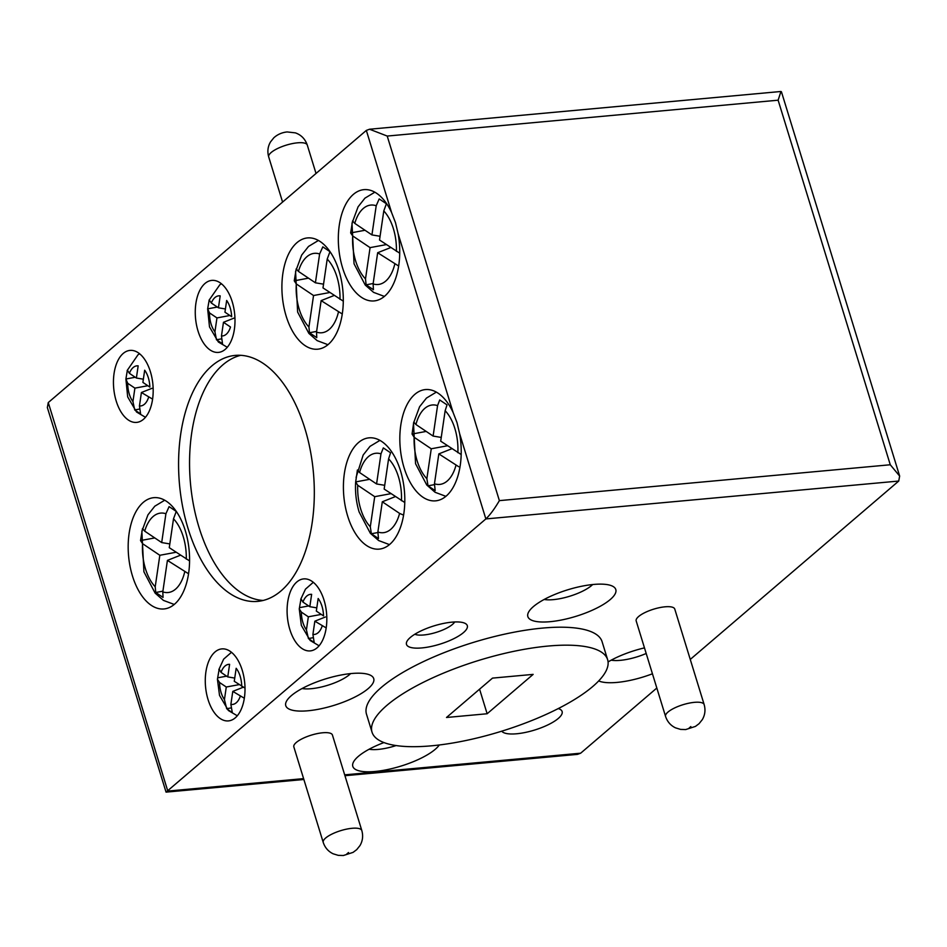 <?xml version="1.0" encoding="UTF-8"?>
<svg xmlns="http://www.w3.org/2000/svg" width="947" height="947" viewBox="0 0 947 947"><rect width="100%" height="100%" fill="white"/><g stroke="black" fill="none" stroke-linecap="round" stroke-linejoin="round"><path stroke-width="1.42" d="M304.863 428.411A123.501 67.249 -95.2 0 0 235.164 355.409A123.501 67.249 -95.2 0 0 188.027 528.379A123.501 67.249 -95.2 0 0 257.726 601.381A123.501 67.249 -95.2 0 0 304.863 428.411M240.692 355.314A123.501 67.249 -95.2 0 0 199.012 527.372A123.501 67.249 -95.2 0 0 263.183 600.457M399.729 253.192L379.522 240.017L383.784 210.944L386.4 203.759L379.179 198.929L376.208 205.759L371.934 234.915L354.77 223.374L352.58 220.9L350.65 232.938L352.698 235.945L370.076 247.629L365.506 278.892L366.11 284.822L373.426 289.699L373.106 283.899L377.664 252.731L398.285 265.787M461.201 454.536L440.698 441.172L445.149 410.726L447.031 404.89L439.704 399.965L437.561 405.624L433.11 436.07L415.934 424.516L413.768 422.066L412.063 434.046L414.135 437.265L431.252 448.783L426.872 478.673L428.032 485.823L435.17 490.629L434.46 483.775L438.828 453.885L458.703 466.717M404.783 502.526L384.162 489.066L388.59 458.857L390.578 452.796L383.31 447.895L380.978 453.85L376.575 483.964L359.588 472.541L357.421 469.996L355.658 482.023C355.042 492.286 356.202 502.277 359.138 511.984L370.36 533.303L378.67 540.559L389.489 544.632M369.661 479.312L355.67 481.916L357.729 485.255L374.716 496.678L370.301 526.792L371.366 533.753L378.492 538.583L377.877 532.001L382.304 501.78L399.598 513.404L403.446 515.073M343.311 301.17L322.998 287.912L327.212 259.064L329.97 251.665L322.82 246.859L319.624 253.974L315.41 282.81L298.423 271.398L296.222 268.83L294.257 280.809L296.293 283.934L313.54 295.523L308.935 327.011L309.468 332.74L316.772 337.653L316.523 332.125L321.128 300.625L341.997 313.824M211.335 303.04A20.147 10.973 -95.2 0 1 220.189 295.866L218.437 307.811L211.335 303.04L209.216 299.915L207.653 308.852L209.547 312.936L216.958 317.92L214.933 331.805L216.484 339.795L222.509 343.773L221.468 335.96L223.468 322.288L230.5 327.011A20.147 10.973 -95.2 0 1 221.468 335.96M302.957 602.091A20.147 10.973 -95.2 0 1 311.634 594.325L309.823 606.696L302.957 602.091L301.004 598.871L299.264 608.874L301.371 612.117L308.343 616.805L306.426 629.862L308.414 638.574L314.191 642.539L312.912 634.419L314.842 621.185L325.934 627.754M245.013 688.114L234.264 681.284L236.17 668.286A20.147 10.973 -95.2 0 1 240.159 676.241A20.147 10.973 -95.2 0 1 241.71 686.291M221.042 672.394A20.147 10.973 -95.2 0 1 229.6 664.321L227.754 676.916L221.042 672.394L219.183 669.127L217.431 679.259L219.562 682.503L226.274 687.013L224.439 699.608L226.688 708.723L232.311 712.677L230.879 704.39L232.784 691.393L244.042 698.069M189.589 560.932L169.276 547.674L173.502 518.826L176.249 511.427L169.099 506.609L165.914 513.736L161.688 542.572L144.702 531.149L142.5 528.592L140.535 540.571L142.583 543.685L159.83 555.285L155.213 586.773L155.746 592.491L163.05 597.415L162.801 591.887L167.418 560.387L188.275 573.586M129.408 373.343A20.147 10.973 -95.2 0 1 138.167 365.85L136.38 378.031L129.408 373.343L127.371 370.159L125.904 379.001L127.727 383.31L134.9 388.128L132.935 401.575L134.711 409.956L140.606 413.922L139.446 405.943L141.411 392.508L152.349 398.983M232.228 301.762A36.152 19.686 -95.2 0 0 211.82 280.395A36.152 19.686 -95.2 0 0 198.03 331.036A36.152 19.686 -95.2 0 0 218.426 352.402A36.152 19.686 -95.2 0 0 232.228 301.762M400.534 470.872A55.873 30.422 -95.2 0 0 368.999 437.845A55.873 30.422 -95.2 0 0 347.679 516.091A55.873 30.422 -95.2 0 0 379.202 549.118A55.873 30.422 -95.2 0 0 400.534 470.872M339.026 270.949A55.873 30.422 -95.2 0 0 307.491 237.922A55.873 30.422 -95.2 0 0 286.172 316.168A55.873 30.422 -95.2 0 0 317.707 349.194A55.873 30.422 -95.2 0 0 339.026 270.949M453.128 412.537A55.873 30.422 -95.2 0 0 425.416 389.572A55.873 30.422 -95.2 0 0 404.097 467.818A55.873 30.422 -95.2 0 0 435.62 500.845A55.873 30.422 -95.2 0 0 459.615 433.631L456.999 422.587L453.128 412.537L398.119 233.708L395.491 222.663L391.62 212.613A55.873 30.422 -95.2 0 0 363.908 189.649A55.873 30.422 -95.2 0 0 342.589 267.894A55.873 30.422 -95.2 0 0 374.124 300.921A55.873 30.422 -95.2 0 0 398.119 233.708M185.304 530.699A55.873 30.422 -95.2 0 0 153.781 497.672A55.873 30.422 -95.2 0 0 132.45 575.93A55.873 30.422 -95.2 0 0 163.985 608.957A55.873 30.422 -95.2 0 0 185.304 530.699M242.243 670.263A36.152 19.686 -95.2 0 0 221.847 648.896A36.152 19.686 -95.2 0 0 208.044 699.537A36.152 19.686 -95.2 0 0 228.452 720.904A36.152 19.686 -95.2 0 0 242.243 670.263M150.419 371.769A36.152 19.686 -95.2 0 0 130.011 350.402A36.152 19.686 -95.2 0 0 116.209 401.031A36.152 19.686 -95.2 0 0 136.617 422.398A36.152 19.686 -95.2 0 0 150.419 371.769M324.063 600.268A36.152 19.686 -95.2 0 0 303.656 578.901A36.152 19.686 -95.2 0 0 289.853 629.53A36.152 19.686 -95.2 0 0 310.261 650.897A36.152 19.686 -95.2 0 0 324.063 600.268M665.019 606.814A20.183 6.096 162.9 0 0 644.954 612.567A20.183 6.096 162.9 0 0 636.183 620.924L665.563 716.441A20.183 6.096 -17.1 0 1 674.335 708.096A20.183 6.096 -17.1 0 1 694.411 702.343A20.183 6.096 -17.1 0 1 704.154 704.568L674.761 609.051A20.183 6.096 162.9 0 0 665.019 606.814M322.678 732.777A20.183 6.096 162.9 0 0 302.602 738.53A20.183 6.096 162.9 0 0 293.83 746.875L323.223 842.404A20.183 6.096 -17.1 0 1 331.995 834.058A20.183 6.096 -17.1 0 1 352.059 828.294A20.183 6.096 -17.1 0 1 361.813 830.531L332.421 735.002A20.183 6.096 162.9 0 0 322.678 732.777M558.257 708.581A31.831 9.612 -17.1 0 1 559.665 709.102A31.831 9.612 -17.1 0 1 552.196 722.632A31.831 9.612 -17.1 0 1 516.648 733.771A31.831 9.612 -17.1 0 1 501.756 731.179M451.956 622.155A31.831 9.612 -17.1 0 1 464.87 623.256A31.831 9.612 -17.1 0 1 457.389 636.775A31.831 9.612 -17.1 0 1 421.841 647.926A31.831 9.612 -17.1 0 1 407.151 641.012A31.831 9.612 -17.1 0 1 451.956 622.155M414.833 634.23A21.994 6.641 162.9 0 0 423.735 634.975A21.994 6.641 162.9 0 0 454.69 621.966M307.988 710.771A46.012 13.885 162.9 0 0 359.363 694.66A46.012 13.885 162.9 0 0 370.17 675.104A46.012 13.885 162.9 0 0 351.515 673.518A46.012 13.885 162.9 0 0 286.74 700.78A46.012 13.885 162.9 0 0 307.988 710.771M302.093 688.528A29.25 8.831 162.9 0 0 311.208 688.706A29.25 8.831 162.9 0 0 350.591 673.613M383.937 742.566A46.012 13.885 162.9 0 0 353.776 761.483A46.012 13.885 162.9 0 0 375.012 771.474A46.012 13.885 162.9 0 0 439.301 744.981M369.129 749.231A29.25 8.831 162.9 0 0 378.244 749.408A29.25 8.831 162.9 0 0 396.106 745.561M550.053 621.694A46.012 13.885 162.9 0 0 601.44 605.595A46.012 13.885 162.9 0 0 612.247 586.039A46.012 13.885 162.9 0 0 593.58 584.453A46.012 13.885 162.9 0 0 528.817 611.715A46.012 13.885 162.9 0 0 550.053 621.694M544.17 599.463A29.25 8.831 162.9 0 0 553.285 599.64A29.25 8.831 162.9 0 0 592.656 584.548M598.682 680.929A46.012 13.885 162.9 0 0 617.089 682.408A46.012 13.885 162.9 0 0 652.447 673.779M611.206 660.166A29.25 8.831 162.9 0 0 620.321 660.343A29.25 8.831 162.9 0 0 646.197 653.477M607.631 659.692L602.103 641.723A123.252 37.193 162.9 0 0 579.446 628.559A123.252 37.193 162.9 0 0 542.595 628.086A123.252 37.193 162.9 0 0 420.054 663.231A123.252 37.193 162.9 0 0 366.501 714.204L372.029 732.173A123.252 37.193 162.9 0 0 431.536 745.81A123.252 37.193 162.9 0 0 478.472 737.654A123.252 37.193 162.9 0 0 607.631 659.692A123.252 37.193 162.9 0 0 584.974 646.529A123.252 37.193 162.9 0 0 548.124 646.055A123.252 37.193 162.9 0 0 425.582 681.201A123.252 37.193 162.9 0 0 372.029 732.173M644.469 647.878A46.012 13.885 162.9 0 0 608.081 661.941M344.684 774.847L580.665 753.196L656.827 688.031M690.268 659.42L898.727 481.052L899.65 476.057L890.275 464.764L778.126 100.193L387.216 136.06L369.555 129.23L366.335 130.414L48.273 402.558L167.797 791.076L303.596 778.623M487.137 713.754L533.149 674.382L492.511 678.111L446.499 717.483L487.137 713.754L479.584 689.179M316.322 611.075L318.168 598.516A20.147 10.973 -95.2 0 1 321.98 606.246A20.147 10.973 -95.2 0 1 323.519 615.905L316.322 611.075M224.948 312.19L226.664 300.459A20.147 10.973 -95.2 0 1 230.145 307.739A20.147 10.973 -95.2 0 1 231.66 316.7L224.948 312.19M142.89 382.399L144.678 370.218A20.147 10.973 -95.2 0 1 148.336 377.746A20.147 10.973 -95.2 0 1 149.863 387.086L142.89 382.399M387.216 136.06L499.377 500.632C494.583 508.799 490.073 514.908 485.858 518.932L166.056 792.13L47.35 407.553L48.273 402.558M135.243 377.261L125.904 379.001L127.691 396.911L136.546 412.004L145.471 417.296M217.313 307.053L207.653 308.852L209.5 326.904L218.355 341.997L227.292 347.289M390.72 247.546L377.664 252.731M373.165 283.508L366.11 284.822M386.34 244.598L370.076 247.629M365.021 230.263L350.65 232.938M380.078 236.265L371.934 234.915M451.897 448.7L438.828 453.885M434.353 484.651L428.032 485.823M447.517 445.753L431.252 448.783M426.186 431.418L412.063 434.046M441.243 437.419L433.11 436.07M384.707 485.314L376.575 483.964M395.361 496.595L382.304 501.78M377.806 532.557L371.366 533.753M390.981 493.647L374.716 496.678M323.543 284.171L315.41 282.81M334.196 295.44L321.128 300.625M316.629 331.403L309.468 332.74M329.805 292.505L313.54 295.523M308.485 278.158L294.257 280.809M225.422 308.971L218.437 307.811M229.884 315.505L216.958 317.92M221.302 338.896L216.484 339.795M234.063 318.085L223.468 322.288M308.686 605.938L299.631 607.631M316.795 607.856L309.823 606.696M321.27 614.402L308.343 616.805M312.77 637.769L308.414 638.574M325.366 617.006L314.842 621.185M226.629 676.146L217.917 677.768M234.738 678.076L227.754 676.916M239.2 684.61L226.274 687.013M230.76 707.965L226.688 708.723M243.272 687.226L232.784 691.393M169.821 543.921L161.688 542.572M180.475 555.202L167.418 560.387M162.908 591.165L155.746 592.491M176.095 552.255L159.83 555.285M154.775 537.92L140.535 540.571M143.364 379.191L136.38 378.031M147.827 385.725L134.9 388.128M139.28 409.104L134.711 409.956M151.958 388.317L141.411 392.508M369.555 129.23L780.944 91.48L778.126 100.193M580.665 753.196L577.445 754.38L344.945 775.711M396.414 251.369A39.892 21.722 -95.2 0 0 393.372 228.629A39.892 21.722 -95.2 0 0 383.784 210.944M373.106 283.899A39.892 21.722 -95.2 0 0 394.757 264.225M352.698 235.945A39.892 21.722 -95.2 0 0 355.634 260.922A39.892 21.722 -95.2 0 0 365.506 278.892M457.863 452.713A39.892 21.722 -95.2 0 0 454.88 428.553A39.892 21.722 -95.2 0 0 445.149 410.726M434.46 483.775A39.892 21.722 -95.2 0 0 455.945 465.391M414.135 437.265A39.892 21.722 -95.2 0 0 417.142 460.846A39.892 21.722 -95.2 0 0 426.872 478.673M401.457 500.703A39.892 21.722 -95.2 0 0 398.462 476.826A39.892 21.722 -95.2 0 0 388.59 458.857M377.877 532.001A39.892 21.722 -95.2 0 0 399.598 513.404M357.729 485.255A39.892 21.722 -95.2 0 0 360.724 509.119A39.892 21.722 -95.2 0 0 370.301 526.792M339.997 299.347A39.892 21.722 -95.2 0 0 336.954 276.903A39.892 21.722 -95.2 0 0 327.212 259.064M316.523 332.125A39.892 21.722 -95.2 0 0 338.399 312.238M296.293 283.934A39.892 21.722 -95.2 0 0 299.216 309.195A39.892 21.722 -95.2 0 0 308.935 327.011M209.547 312.936A20.147 10.973 -95.2 0 0 211.086 324.052A20.147 10.973 -95.2 0 0 214.933 331.805M312.912 634.419A20.147 10.973 -95.2 0 0 322.146 626.085M301.371 612.117A20.147 10.973 -95.2 0 0 302.922 622.546A20.147 10.973 -95.2 0 0 306.426 629.862M230.879 704.39A20.147 10.973 -95.2 0 0 240.23 696.4M219.562 682.503A20.147 10.973 -95.2 0 0 221.101 692.553A20.147 10.973 -95.2 0 0 224.439 699.608M186.287 559.109A39.892 21.722 -95.2 0 0 183.245 536.665A39.892 21.722 -95.2 0 0 173.502 518.826M162.801 591.887A39.892 21.722 -95.2 0 0 184.689 572M142.583 543.685A39.892 21.722 -95.2 0 0 145.507 568.958A39.892 21.722 -95.2 0 0 155.213 586.773M139.446 405.943A20.147 10.973 -95.2 0 0 148.584 397.326M127.727 383.31A20.147 10.973 -95.2 0 0 129.277 394.047A20.147 10.973 -95.2 0 0 132.935 401.575M297.536 142.819A20.183 6.096 162.9 0 0 277.471 148.572A20.183 6.096 162.9 0 0 268.699 156.918C267.196 151.579 267.8 146.572 270.511 141.92L273.837 137.765C277.578 134.415 282.005 132.473 287.154 131.941L295.417 132.876C301.193 134.924 305.147 138.972 307.278 145.057A20.183 6.096 162.9 0 0 297.536 142.819M348.52 852.513L346.827 853.957L348.52 852.513M690.86 726.562L689.179 727.994L690.86 726.562M499.377 500.632L890.275 464.764M898.727 481.052L485.858 518.932L459.615 433.631M391.62 212.613L366.335 130.414M376.208 205.759A39.892 21.722 -95.2 0 0 354.77 223.374M437.561 405.624A39.892 21.722 -95.2 0 0 415.934 424.516M380.978 453.85A39.892 21.722 -95.2 0 0 359.588 472.541M319.624 253.974A39.892 21.722 -95.2 0 0 298.423 271.398M165.914 513.736A39.892 21.722 -95.2 0 0 144.702 531.149M384.399 296.423L373.58 292.363L365.27 285.106L354.048 263.787L352 223.267L358.084 206.813L364.938 198.16L374.834 192.194M445.907 496.346L435.087 492.286L426.777 485.03L415.555 463.71L413.496 423.191L419.592 406.737L426.446 398.083L436.342 392.117M327.982 344.708L317.162 340.636L308.852 333.38L297.63 312.06L295.571 271.54L301.667 255.086L308.521 246.433L318.417 240.467M319.115 645.795L310.19 640.503L301.335 625.399L299.252 608.874M237.306 715.79L228.369 710.499L219.526 695.406L217.431 679.259M174.272 604.458L163.44 600.398L155.142 593.13L143.92 571.81L141.861 531.303L147.957 514.837L154.799 506.195L164.707 500.229M268.699 156.918L282.585 202.066M323.223 842.404C324.987 847.672 328.301 851.471 333.155 853.803L338.245 855.354L343.359 855.52L353.089 852.371L356.735 849.625L359.99 845.564C362.701 840.9 363.305 835.893 361.813 830.531M665.563 716.441C667.339 721.709 670.642 725.509 675.495 727.841L680.597 729.403L685.699 729.557L695.441 726.408L699.075 723.674L702.331 719.602C705.042 714.938 705.657 709.93 704.154 704.568M307.278 145.057L316.026 173.467M139.647 353.811L138.037 354.734L127.158 370.514M231.482 652.305L223.658 659.136L218.828 669.624M313.291 582.31L305.479 589.141L300.732 599.297M221.468 283.804L219.858 284.727L209.074 300.187M379.925 440.391L370.017 446.357L363.175 455.01L356.096 477.383M899.65 476.057L781.441 91.812M303.869 779.488L166.056 792.13"/></g></svg>
